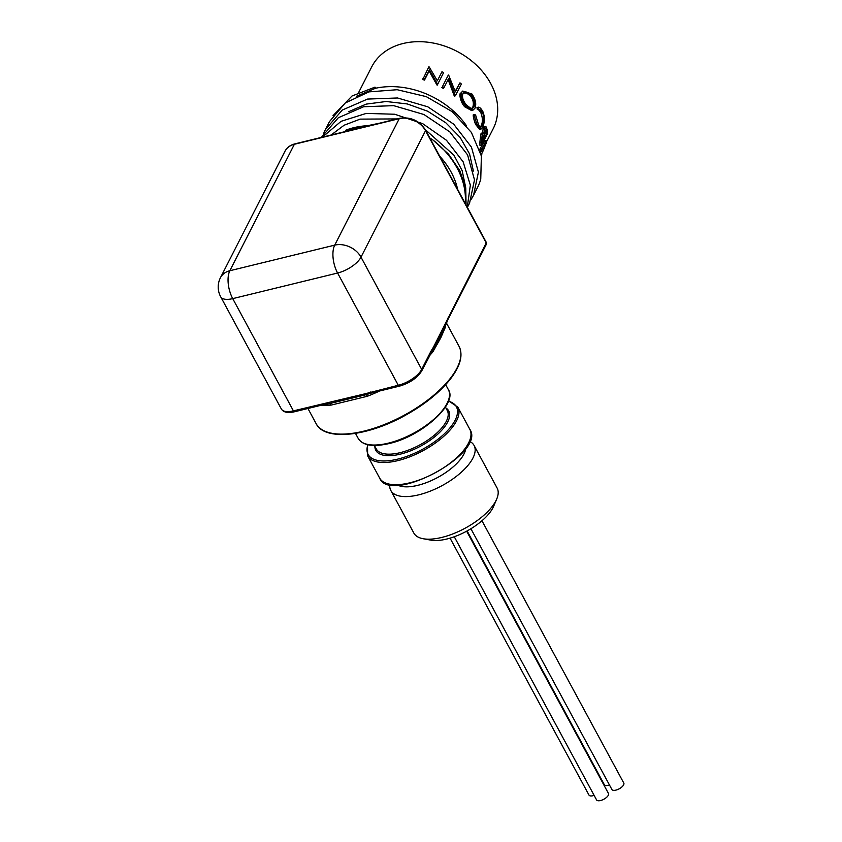 <?xml version="1.0" encoding="UTF-8"?>
<svg xmlns="http://www.w3.org/2000/svg" width="842" height="842" viewBox="0 0 842 842"><rect width="100%" height="100%" fill="white"/><g stroke="black" fill="none" stroke-linecap="round" stroke-linejoin="round"><path stroke-width="1.26" d="M466.068 204.964L465.752 187.892L459.753 170.516L448.491 154.107L432.799 139.888A80.916 62.35 27 0 1 465.226 203.417M469.604 203.006L474.499 179.893L467.573 154.875L449.828 131.899L423.936 114.512L393.688 105.66L363.67 106.734L338.358 117.722L321.507 137.183M322.444 137.141L341.094 121.311L366.259 113.407L394.698 114.238L422.663 123.637L446.492 140.298L463.111 161.759L470.341 185.135L467.268 207.195M473.541 195.302L477.319 187.892A80.916 62.35 -153 0 0 480.75 179.178L481.382 156.044L471.394 132.426L452.154 111.639L426.262 96.63L397.182 89.715L368.912 91.883L345.262 102.977L329.422 121.68L325.444 129.479M323.633 133.415L325.412 129.542L342.241 110.07L367.533 99.072L397.54 97.977L427.789 106.808L453.691 124.174L471.457 147.139L478.414 172.157L473.551 195.281L471.383 199.07M465.489 186.535L462.163 170.684L453.912 155.191L425.336 129.647M397.098 118.922L360.134 119.122L344.115 125.226L331.085 135.036M379.995 123.09L345.536 130.31A75.685 58.319 27 0 1 369.512 125.647M439.671 156.149A75.685 58.319 27 0 1 457.627 189.355M473.393 171.063L469.583 153.96L460.111 137.393L445.765 122.743L427.683 111.228L407.265 103.945L386.173 101.503L366.144 104.124L348.756 111.67M465.826 448.27A40.374 17.156 151.6 0 1 437.619 477.519A40.374 17.156 151.6 0 1 397.698 485.118M389.814 484.539A47.331 20.113 -28.4 0 0 390.814 490.476A47.331 20.113 -28.4 0 0 442.018 485.655A47.331 20.113 -28.4 0 0 474.088 445.46A47.331 20.113 -28.4 0 0 469.668 441.366M474.088 445.46L497.117 488.055A47.331 20.113 151.6 0 1 496.738 498.99A47.331 20.113 151.6 0 1 465.047 528.25A47.331 20.113 151.6 0 1 423.21 538.743A47.331 20.113 151.6 0 1 413.854 533.081L390.814 490.476M465.794 448.323A40.353 17.145 151.6 0 1 417.758 485.329A40.353 17.145 151.6 0 1 397.75 485.108A40.363 17.145 -28.4 0 0 437.608 477.509A40.363 17.145 -28.4 0 0 465.815 448.291M423.21 538.743L430.946 540.143A40.374 17.156 -28.4 0 0 466.636 531.197A40.374 17.156 -28.4 0 0 493.665 506.231L496.738 498.99M470.91 528.734L611.902 789.501A6.757 2.873 -28.4 0 0 619.217 788.807A6.757 2.873 -28.4 0 0 623.796 783.071L481.961 520.756M454.28 536.754L596.568 799.9A6.757 2.873 -28.4 0 0 603.882 799.216A6.757 2.873 -28.4 0 0 608.461 793.469L466.647 531.186M467.121 530.934L604.324 784.691A6.757 2.873 -28.4 0 0 609.45 784.976M450.06 538.143L589 795.09A6.757 2.873 -28.4 0 0 594.115 795.374M486.455 141.919L493.17 128.763A68.16 52.52 -153 0 0 490.728 83.558A68.16 52.52 -153 0 0 429.462 42.426A68.16 52.52 -153 0 0 371.754 66.802L358.703 92.378M443.639 72.559L437.251 85.137A68.16 52.52 -153 0 0 436.914 84.968L429.125 71.023L424.505 80.085A68.16 52.52 -153 0 0 422.779 79.58L428.831 66.876A69.686 53.688 -153 0 1 429.241 66.992L437.345 80.8L441.955 71.759A69.686 53.688 -153 0 1 443.639 72.559L437.756 84.074A69.686 53.688 -153 0 0 437.408 83.905L429.346 69.854L424.726 78.916A69.686 53.688 -153 0 0 422.958 78.39M455.164 91.389L459.953 82.853A69.686 53.688 -153 0 1 461.384 84.011L455.501 95.525A69.686 53.688 -153 0 0 455.206 95.283L448.702 78.422L444.071 87.484A69.686 53.688 -153 0 0 442.46 86.558L448.344 75.033L442.46 86.558M455.501 95.525L454.606 96.335A68.16 52.52 -153 0 0 454.322 96.093L448.06 79.411M444.071 87.484L443.429 88.473A68.16 52.52 -153 0 0 441.861 87.557M464.731 106.818C459.911 101.661 459.122 93.03 460.616 93.262L462.753 91.062L471.93 94.009C475.604 99.419 476.604 104.166 474.92 108.271L472.983 110.144L465.858 106.239L464.731 106.818L471.699 110.586L472.983 110.134M479.929 145.298A68.16 52.52 -153 0 0 479.887 142.109L480.814 133.983L482.319 133.457L483.508 127.016L485.845 126.395L487.15 129.531A69.686 53.688 -153 0 1 487.265 134.067L481.392 145.582L479.929 145.298M480.572 152.528L483.224 146.876M479.687 149.518L484.824 140.298L486.402 140.835L486.223 143.172L481.182 155.065M480.908 129.184L479.456 129.205L475.541 124.332C473.857 119.606 473.088 116.438 473.257 114.817L474.541 114.47A108.734 39.848 -2.1 0 1 475.614 115.07L478.761 125.458L480.824 127.216L482.592 125.7C483.95 119.048 483.908 114.88 482.477 113.207L481.108 113.396C479.708 110.712 478.445 109.407 477.33 109.481A107.281 92.957 -87 0 0 476.972 107.534L478.256 107.187C479.708 107.071 481.319 108.681 483.076 112.018L484.287 116.322L484.476 121.037L482.94 127.31L480.908 129.184L476.909 124.142L475.541 124.332M480.193 127.005L481.171 125.721C482.803 122.322 482.782 118.206 481.108 113.396M482.477 113.207C481.045 110.46 479.761 109.113 478.624 109.165A107.955 93.683 -88.1 0 0 478.256 107.187M474.541 114.47C474.288 115.722 475.077 118.943 476.909 124.142M481.792 154.381L481.266 155.465L481.582 154.286M481.119 154.781L483.445 150.213L482.034 149.644M483.445 150.213L485.602 144.435L484.645 144.098M485.602 144.435L485.287 142.94L480.877 151.465L480.224 151.276M480.877 151.465A69.686 53.688 -153 0 0 481.077 150.013L479.73 149.655M481.077 150.013L486.266 140.709M481.392 145.582A69.686 53.688 -153 0 0 481.35 142.319L482.255 134.089L480.814 133.983M482.255 134.089L483.782 133.594L484.792 127.384L483.35 127.31M481.813 133.036L483.782 133.594M484.792 127.384L485.845 126.395M484.339 133.741L484.466 137.035A69.686 53.688 -153 0 1 484.487 138.035L486.676 133.752A69.686 53.688 -153 0 0 486.602 131.605C486.508 128.805 485.981 127.91 485.045 128.91L484.339 133.741M485.676 128.352L485.045 128.91M482.487 135.594L481.94 140.856A69.686 53.688 -153 0 1 482.003 142.908L483.887 139.214A69.686 53.688 -153 0 0 483.866 138.204C483.834 135.488 483.371 134.615 482.487 135.594L483.087 135.036M483.866 138.204L482.403 137.972L482.255 136.141M483.887 139.214L482.424 138.962A68.16 52.52 -153 0 0 482.403 137.972M481.898 139.993L482.424 138.962M486.602 131.605L485.15 131.405L484.897 129.247M486.676 133.752L485.213 133.499A68.16 52.52 -153 0 0 485.15 131.405M484.392 135.109L485.213 133.499M482.592 125.7L481.171 125.721M478.624 109.165L477.33 109.481M465.858 106.239C461.669 101.145 460.248 96.567 461.584 92.515L462.753 91.062M461.584 92.515L460.616 93.262M471.373 95.241L466.563 92.062L464.342 92.294L462.9 93.757C461.858 97.083 463.026 100.829 466.405 104.987L470.804 108.313L472.667 108.229L473.983 106.829C475.309 103.366 474.446 99.503 471.373 95.241L470.257 95.83L466.7 93.094L463.447 92.957M471.825 108.429L472.751 107.271C474.046 103.324 473.215 99.514 470.257 95.83M472.751 107.271L473.983 106.829M448.344 75.033A69.686 53.688 -153 0 1 448.712 75.243L455.343 91.894L459.953 82.853M454.322 96.093L455.206 95.283M424.505 80.085L424.726 78.916M429.125 71.023L429.346 69.854M436.914 84.968L437.408 83.905M437.251 85.137L437.756 84.074M466.51 125.774A75.685 58.319 27 0 0 375.574 88.242L375.006 87.136L352.03 95.988L332.969 115.743M375.574 88.242L356.661 96.188M432.799 139.888L429.852 137.983M445.302 325.97A81.242 34.522 151.6 0 1 445.176 327.727L440.745 337.905L432.872 351.84A81.242 34.522 151.6 0 1 429.515 355.65M366.017 394.698A3.494 0.895 -111.2 0 1 367.417 396.245L331.117 405.097A81.242 34.522 151.6 0 1 321.633 405.139M329.464 403.739A3.494 2.305 -94 0 1 331.117 405.097M364.47 393.94L398.287 385.268L337.6 273.029L232.729 298.626L293.416 410.864L364.47 393.94A2.179 1.137 69.6 0 0 365.86 394.751L328.685 403.813A2.179 0.926 82.5 0 1 328.538 403.865L331.117 403.497M445.176 327.727A3.494 3.031 6.5 0 1 444.902 326.991M432.493 350.135A3.494 2.158 -140.1 0 0 432.872 351.84M447.87 318.087A2.179 1.684 -153 0 1 447.955 319.528L444.018 329.117L433.335 348.893A2.179 1.779 35.4 0 0 433.42 347.178L486.223 242.928L425.536 130.689L360.997 257.157L421.684 369.396L431.051 351.04A2.179 1.684 27 0 1 431.136 352.482M321.044 404.128A2.179 1.031 76.3 0 0 322.181 405.002L294.563 411.749C287.743 413.275 283.344 412.348 281.354 408.98A20.45 8.683 -28.4 0 0 293.416 410.864A2.179 1.031 76.3 0 0 294.563 411.749M370.659 392.014A2.179 1.031 76.3 0 0 371.796 392.898L365.87 394.751A2.179 1.137 69.6 0 0 365.923 394.73M482.645 151.802L481.224 151.234M484.634 143.056L483.171 142.677M481.35 142.319L479.887 142.109M447.102 403.339A51.257 21.776 -28.4 0 0 448.376 389.657C458.164 403.56 421.653 436.43 389.015 443.576C372.922 447.218 362.649 445.502 358.208 438.408A51.257 21.776 -28.4 0 0 388.436 443.134A51.257 21.776 -28.4 0 0 447.102 403.339M448.533 400.855L457.827 407.128A51.257 21.776 151.6 0 1 456.553 420.811A51.257 21.776 151.6 0 1 410.401 456.585A51.257 21.776 151.6 0 1 367.649 455.88L367.491 444.681M367.849 444.765A50.162 21.313 -28.4 0 0 397.729 459.122A50.162 21.313 -28.4 0 0 448.965 429.02A50.162 21.313 -28.4 0 0 448.407 401.202M374.416 445.46L376.3 448.965A40.353 17.145 -28.4 0 0 400.108 452.68A40.353 17.145 -28.4 0 0 436.219 433.577A40.353 17.145 -28.4 0 0 447.291 410.58L445.397 407.086M445.85 407.917A41.437 17.608 151.6 0 1 440.366 431.693A41.437 17.608 151.6 0 1 400.255 454.164A41.437 17.608 151.6 0 1 374.869 446.302M468.552 443.008A51.257 21.776 -28.4 0 0 469.825 429.325C486.665 453.122 390.341 505.2 379.647 478.077A51.257 21.776 -28.4 0 0 422.4 478.782A51.257 21.776 -28.4 0 0 468.552 443.008M457.027 368.028A81.242 34.522 -28.4 0 0 459.048 346.336C463.353 355.04 460.416 366.007 450.238 379.258C439.398 392.793 424.136 404.97 404.465 415.801C366.407 436.903 324.296 440.955 316.108 423.621A81.242 34.522 -28.4 0 0 383.878 424.726A81.242 34.522 -28.4 0 0 457.027 368.028M379.563 391.004A81.242 34.522 151.6 0 1 367.417 396.245M431.051 351.04L433.42 347.178M281.354 408.98L220.667 296.742A20.45 8.683 -28.4 0 0 232.729 298.626A20.45 9.715 76.3 0 1 229.845 270.735L334.716 245.138L399.255 118.669L294.384 144.266L229.845 270.735A20.45 15.756 -153 0 0 220.436 277.723L284.975 151.255C286.943 147.529 290.216 145.077 294.805 143.887A2.179 1.031 76.3 0 0 294.384 144.266A20.45 15.756 -153 0 0 284.975 151.255M371.806 392.888L399.434 386.152A2.179 1.031 76.3 0 1 398.287 385.268A20.45 8.683 -28.4 0 0 421.684 369.396A2.179 1.684 27 0 1 421.768 370.838L433.335 348.893M360.997 257.157A20.45 8.683 151.6 0 1 337.6 273.029A20.45 9.715 76.3 0 1 334.716 245.138A20.45 15.756 -153 0 1 360.997 257.157M399.676 118.29C410.675 116.649 419.316 120.585 425.589 130.11A2.179 0.926 151.6 0 1 425.536 130.689A20.45 15.756 -153 0 0 399.255 118.669A2.179 1.031 76.3 0 1 399.676 118.29L294.805 143.887M327.633 402.939A2.179 0.926 82.5 0 0 328.538 403.865L322.191 405.002M486.276 242.349A2.179 0.926 151.6 0 1 486.223 242.928A2.179 1.684 -153 0 1 486.308 244.369A2.179 2.179 0 0 0 486.276 242.349L425.589 130.11M446.092 323.896A2.179 1.568 -159.9 0 0 445.913 322.697M467.373 207.385L469.625 202.985M367.649 455.88L379.647 478.077M457.827 407.128L469.825 429.325M307.93 408.486L316.108 423.621M446.428 323.002L459.048 346.336M355.492 433.398L358.208 438.408M445.671 384.647L448.376 389.657M220.436 277.723A20.45 20.45 0 0 0 220.667 296.742M399.434 386.152C409.865 383.068 417.306 377.963 421.768 370.838M447.944 319.528L486.308 244.369"/></g></svg>
